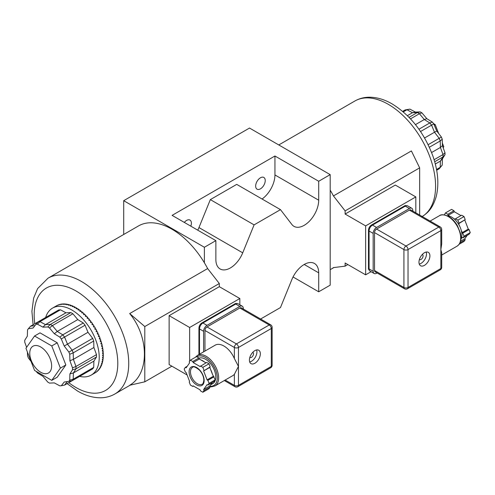 <?xml version="1.0" encoding="UTF-8"?>
<svg xmlns="http://www.w3.org/2000/svg" width="495" height="495" viewBox="0 0 495 495"><rect width="100%" height="100%" fill="white"/><g stroke="black" fill="none" stroke-linecap="round" stroke-linejoin="round"><path stroke-width="0.74" d="M40.701 372.24A15.469 8.935 -120 0 0 48.436 373.007A15.469 8.935 -120 0 0 50.806 360.607A15.469 8.935 -120 0 0 40.701 346.976A15.469 8.935 -120 0 0 32.967 346.209A15.469 8.935 -120 0 0 30.591 358.609A15.469 8.935 -120 0 0 40.701 372.24M293.046 276.977L318.7 291.79L318.7 272.844A20.499 11.837 120 0 0 314.455 263.458A20.499 11.837 120 0 0 304.208 264.472A20.499 11.837 120 0 0 291.852 279.588L280.479 307.544L260.618 319.009M184.319 222.416A6.769 3.911 -60 0 1 186.609 220.417A6.769 3.911 -60 0 1 189.993 220.083A6.769 3.911 -60 0 1 190.81 226.159M260.45 177.785A6.769 3.911 -60 0 1 263.835 177.451A6.769 3.911 -60 0 1 264.868 182.878A6.769 3.911 -60 0 1 260.45 188.843A6.769 3.911 -60 0 1 257.066 189.177A6.769 3.911 -60 0 1 256.026 183.75A6.769 3.911 -60 0 1 260.45 177.785M318.7 291.79L330.19 285.157L330.19 174.63L249.511 128.05L123.707 200.685L123.707 234.481M330.19 174.63L318.7 181.263L274.942 155.999L172.112 215.368L215.87 240.632L204.386 247.265L123.707 200.685M318.7 181.263L318.7 200.209A20.499 11.837 -60 0 1 309.752 220.838A20.499 11.837 -60 0 1 293.956 226.333A20.499 11.837 -60 0 1 291.852 224.464L280.479 209.645L254.09 224.879L242.717 252.834A20.499 11.837 -60 0 1 220.114 268.964A20.499 11.837 -60 0 1 215.87 259.578L215.87 240.632M204.386 247.265L204.386 262.777M243.713 309.251L243.255 308.651M274.942 155.999L274.942 174.945A20.499 11.837 -60 0 1 262.065 199.015M280.479 209.645L236.721 184.381L210.332 199.615L198.959 227.57A20.499 11.837 -60 0 1 197.771 230.181M210.332 199.615L254.09 224.879M239.834 304.778L239.834 298.522L219.322 286.679L219.322 283.517L144.8 326.545L144.8 381.812L129.69 385.252C149.329 373.96 149.329 337.262 129.69 313.564L207.64 268.562A66.862 38.604 -120 0 0 171.975 229.222A66.862 38.604 -120 0 0 138.544 225.912L48.021 278.178A66.862 38.604 60 0 1 81.452 281.488A66.862 38.604 60 0 1 125.13 340.405A66.862 38.604 60 0 1 114.883 393.989L130.222 385.129M219.322 286.679L169.135 315.655L169.135 364.598L187.104 374.975M144.8 381.812L171.87 366.182M144.8 326.545L129.69 313.564M219.322 283.517L207.64 268.562M239.834 298.522L189.647 327.492L169.135 315.655M189.647 327.492L189.647 361.239M330.19 190.142A66.862 38.604 60 0 1 333.444 195.927L345.126 210.889L345.126 214.044L395.313 185.068L415.825 196.911L365.638 225.887L365.638 274.836L345.126 262.994L345.126 266.149L333.444 267.616A66.862 38.604 60 0 1 331.211 269.088A66.862 38.604 60 0 1 330.19 269.645M419.655 215.04L419.655 167.861L411.388 150.932L333.444 195.927M347.861 264.571L345.126 266.149M419.655 167.861L345.126 210.889M365.638 225.887L345.126 214.044M365.638 274.836L371.064 271.706M415.825 212.825L415.825 196.911M210.536 384.918L212.763 383.637A14.504 8.372 -120 0 0 214.985 372.011A14.504 8.372 -120 0 0 205.512 359.234A14.504 8.372 -120 0 0 198.996 358.17M205.945 362.829L204.596 362.049A14.504 8.372 -120 0 0 202.777 360.812A14.504 8.372 -120 0 0 200.958 359.945L199.318 359.005L198.922 357.984L196.552 356.617L190.402 360.168L189.22 361.857L189.61 362.872L186.151 367.791L185.365 367.339L187.234 366.257M215.22 379.838L214.038 381.521L207.881 385.073L209.069 383.39L215.22 379.838L212.429 374.22A14.504 8.372 -120 0 0 210.61 369.524L209.787 367.414L210.183 366.857L209.001 363.8L206.632 362.433L200.085 366.548L193.168 362.557L199.318 359.005M185.365 367.339L184.177 369.022L185.365 372.073L186.151 372.531L189.61 381.447L189.22 382.004L190.402 385.061L192.772 386.428L193.168 385.865L200.085 389.856L200.475 390.877L202.845 392.244L209.001 388.693L210.183 387.003L209.787 385.989L210.61 384.825A14.504 8.372 -120 0 0 212.312 382.517M249.845 357.365A2.902 1.677 120 0 0 250.006 357.483A2.902 1.677 120 0 0 251.46 357.341A2.902 1.677 120 0 0 253.353 354.779A2.902 1.677 120 0 0 252.908 352.459A2.902 1.677 120 0 0 252.728 352.378M254.876 350.627A7.734 4.467 120 0 0 249.82 357.446A7.734 4.467 120 0 0 251.008 363.639A7.734 4.467 120 0 0 254.876 363.262A7.734 4.467 120 0 0 259.931 356.443A7.734 4.467 120 0 0 258.743 350.243A7.734 4.467 120 0 0 254.876 350.627M249.697 361.963A7.734 4.467 120 0 0 251.46 361.288A7.734 4.467 120 0 0 256.639 349.946M214.997 385.921L232.774 375.656A17.597 10.16 -120 0 0 234.364 374.319L238.466 366.418L238.466 385.364L271.285 366.418L271.285 328.519L238.466 347.471L238.466 366.418L234.364 358.516A17.597 10.16 -120 0 0 223.975 346.048A17.597 10.16 -120 0 0 215.17 345.176L197.394 355.441A17.597 10.16 60 0 1 206.198 356.313A17.597 10.16 60 0 1 217.695 371.819A17.597 10.16 60 0 1 214.997 385.921L211.501 386.83L210.072 386.719M204.596 362.049L200.958 359.945M212.429 374.22L210.61 369.524M210.61 384.825L212.169 382.604M234.364 358.516L234.364 347.471A2.902 1.677 -60 0 1 236.418 343.914L269.237 324.968A2.902 1.677 -60 0 1 270.685 324.825L241.288 307.853A2.902 1.677 120 0 0 239.834 307.995L207.015 326.941A2.902 1.677 120 0 0 204.967 330.493L204.967 351.073M243.255 308.985L243.255 308.391A4.832 2.791 120 0 0 242.253 306.176A4.832 2.791 120 0 0 239.834 306.417L207.015 325.364A4.832 2.791 120 0 0 203.6 331.285L199.497 328.915L199.497 354.228M203.6 351.858L203.6 331.285M192.772 386.428L193.452 386.032M202.845 392.244L204.027 390.555L210.183 387.003M204.027 390.555L203.637 389.54L209.787 385.989M203.637 389.54L207.096 384.621L207.881 385.073M209.069 383.39L207.881 380.339L214.038 376.788M207.881 380.339L207.096 379.882L213.246 376.33M207.096 379.882L203.637 370.972L209.787 367.414M203.637 370.972L210.183 366.857M204.027 370.409L202.845 367.352L209.001 363.8M202.845 367.352L200.475 365.984M193.168 362.557L192.772 361.536L198.922 357.984M192.772 361.536L190.402 360.168M447.14 215.727A14.504 8.372 60 0 1 449.831 216.259A14.504 8.372 60 0 1 451.65 217.126A14.504 8.372 60 0 1 453.476 218.363A14.504 8.372 60 0 1 459.484 225.838A14.504 8.372 60 0 1 461.303 230.534A14.504 8.372 60 0 1 461.303 238.547A14.504 8.372 60 0 1 460.864 239.5M419.414 259.467A2.902 1.677 120 0 0 419.574 259.584A2.902 1.677 120 0 0 421.022 259.442A2.902 1.677 120 0 0 422.916 256.886A2.902 1.677 120 0 0 422.47 254.56A2.902 1.677 120 0 0 422.291 254.48M424.438 265.363A7.734 4.467 120 0 0 429.493 258.545A7.734 4.467 120 0 0 428.311 252.345A7.734 4.467 120 0 0 424.438 252.728A7.734 4.467 120 0 0 419.389 259.547A7.734 4.467 120 0 0 420.571 265.747A7.734 4.467 120 0 0 424.438 265.363M419.259 264.07A7.734 4.467 120 0 0 421.022 263.389A7.734 4.467 120 0 0 426.201 252.048M441.701 267.337A2.902 1.677 180 0 1 440.847 268.519A2.902 1.677 -120 0 1 440.247 269.849A2.902 2.902 0 0 0 441.701 267.337L441.701 252.797L440.847 249.573L441.701 243.979L441.701 229.439A2.902 1.677 180 0 1 440.847 230.627L408.029 249.573L408.029 287.471L440.847 268.519L440.847 230.627A2.902 1.677 60 0 0 438.799 227.069A2.902 1.677 -60 0 1 440.247 226.927A2.902 2.902 0 0 1 441.701 229.439M440.247 226.927L410.85 209.954A2.902 1.677 120 0 0 409.396 210.097L376.577 229.043A2.902 1.677 120 0 0 374.529 232.601L374.529 270.493A2.902 1.677 120 0 0 375.13 271.823L404.533 288.795A2.902 1.677 -60 0 1 403.926 287.471L403.926 249.573A2.902 1.677 -60 0 1 405.98 246.021L438.799 227.069L409.396 210.097M412.818 211.093L412.818 210.493A4.832 2.791 120 0 0 411.815 208.277A4.832 2.791 120 0 0 409.396 208.519L376.577 227.465A4.832 2.791 120 0 0 373.162 233.386L369.06 231.017L369.06 268.915A4.832 2.791 120 0 0 370.062 271.13C368.763 269.868 368.243 268.865 368.49 268.123A1.937 1.114 0 0 0 369.06 268.915L373.162 271.285A4.832 2.791 120 0 0 374.164 273.5A4.832 2.791 120 0 0 376.577 273.259L377.097 272.955M373.162 271.285L373.162 233.386M453.476 218.363L455.109 219.31L455.505 218.747L457.875 220.114L459.057 223.165L458.667 223.728L459.484 225.838M461.303 230.534L464.093 236.152L462.912 237.835L462.126 237.377L461.303 238.547M444.355 214.904L445.432 212.93L447.802 214.298L448.192 215.313L449.831 216.259M447.802 214.298L453.952 210.746L451.582 209.379L445.432 212.93M453.952 210.746L454.348 211.761L448.192 215.313M454.348 211.761L460.975 215.591M457.875 220.114L464.025 216.562L461.662 215.195L455.505 218.747M464.025 216.562L465.213 219.613L459.057 223.165M465.213 219.613L458.667 223.728M464.817 220.176L468.276 229.092L462.126 232.644M464.093 236.152L470.25 232.601L469.068 229.544L462.912 233.102M469.068 229.544L468.276 229.092M470.25 232.601L469.068 234.284L462.912 237.835M467.2 235.36L464.817 238.751L460.542 241.22M464.817 238.751L465.213 239.766L459.991 242.779M465.213 239.766L464.025 241.449L459.131 244.276M439.195 168.795L440.216 167.341L440.401 161.073L443.006 156.946L443.006 154.576L440.401 147.448L440.216 140.97L439.195 138.328L434.505 132.245L431.584 125.148L429.808 122.939L424.289 119.536L419.414 113.72L417.365 112.538L412.49 112.724L406.97 109.754L405.195 109.909L409.916 109.129L415.423 112.099L420.28 111.907L421.969 112.885L426.826 118.682L432.333 122.079L433.793 123.892L436.708 130.971L441.385 137.041L442.227 139.213L442.412 145.679L445.005 152.788L445.005 154.731L442.412 158.852L442.227 165.101L439.195 168.795L436.664 170.255M442.412 158.852L440.401 161.073L435.309 164.012M445.005 154.731L443.006 156.946L434.697 161.741M445.005 152.788L443.006 154.576L434.096 159.718M431.591 152.54L440.401 147.448L442.412 145.679M442.227 165.101L440.216 167.341L436.522 169.476M442.227 139.213L440.216 140.97L429.344 147.244M405.195 109.909L402.664 111.369M415.423 112.099L412.49 112.724L407.391 115.669M409.916 109.129L406.97 109.754L403.276 111.889M420.28 111.907L417.365 112.538L409.056 117.334M426.826 118.682L424.289 119.536L415.472 124.622M421.969 112.885L419.414 113.72L410.51 118.862M432.333 122.079L429.808 122.939L418.937 129.214M436.708 130.971L424.568 137.981M433.793 123.892L420.533 131.528M441.385 137.041L428.144 144.701M442.332 142.962L443.805 146.749L442.982 147.225M433.595 123.645L435.198 124.573L438.669 133.52M435.198 124.573L434.288 125.099M443.805 146.749L443.149 147.689M79.658 376.373A38.678 22.331 -120 0 0 91.216 375.105A38.678 22.331 -120 0 0 97.144 344.112A38.678 22.331 -120 0 0 71.88 310.025A38.678 22.331 -120 0 0 52.538 308.113A38.678 22.331 -120 0 0 45.658 317.487M95.226 372.791A38.678 22.331 -120 0 0 95.318 372.735A38.678 22.331 -120 0 0 95.417 372.679L94.731 373.075A38.678 22.331 60 0 0 95.207 372.778L95.888 372.382A38.678 22.331 -120 0 0 96.711 371.807L96.661 371.733M93.388 326.397L94.025 325.927L93.338 326.323A38.678 22.331 60 0 1 93.852 327.139L94.533 326.75A38.678 22.331 -120 0 1 95.417 328.241L94.731 328.637A38.678 22.331 60 0 1 95.207 329.478L95.888 329.082A38.678 22.331 -120 0 1 96.711 330.604L96.024 331A38.678 22.331 60 0 1 96.463 331.86L97.15 331.464A38.678 22.331 -120 0 1 97.905 333.017L97.218 333.413A38.678 22.331 60 0 1 97.62 334.28L98.307 333.884A38.678 22.331 -120 0 1 98.988 335.455L98.307 335.851A38.678 22.331 60 0 1 98.672 336.73L99.353 336.334A38.678 22.331 -120 0 1 99.965 337.912L99.285 338.308A38.678 22.331 60 0 1 99.6 339.193L100.287 338.797A38.678 22.331 -120 0 1 100.825 340.381L100.139 340.77A38.678 22.331 60 0 1 100.417 341.655L101.104 341.259A38.678 22.331 -120 0 1 101.562 342.837L100.875 343.233A38.678 22.331 60 0 1 101.11 344.105L101.797 343.716A38.678 22.331 -120 0 1 102.174 345.275L101.487 345.671A38.678 22.331 60 0 1 101.679 346.543L102.36 346.147A38.678 22.331 -120 0 1 102.657 347.688L101.976 348.084A38.678 22.331 60 0 1 102.118 348.938L102.799 348.542A38.678 22.331 -120 0 1 103.016 350.058L102.329 350.454A38.678 22.331 60 0 1 102.428 351.289L103.108 350.899A38.678 22.331 -120 0 1 103.238 352.378L102.552 352.774A38.678 22.331 60 0 1 102.601 353.591L103.282 353.195A38.678 22.331 -120 0 1 103.325 354.63L102.644 355.026A38.678 22.331 60 0 1 102.644 355.818L103.325 355.422A38.678 22.331 -120 0 1 103.282 356.815L102.601 357.204A38.678 22.331 60 0 1 102.552 357.965L103.238 357.569A38.678 22.331 -120 0 1 103.108 358.906L102.428 359.302A38.678 22.331 60 0 1 102.329 360.026L103.016 359.63A38.678 22.331 -120 0 1 102.799 360.904L102.118 361.294A38.678 22.331 60 0 1 101.976 361.987L102.657 361.591A38.678 22.331 -120 0 1 102.36 362.792L101.679 363.188A38.678 22.331 60 0 1 101.487 363.837L102.174 363.448A38.678 22.331 -120 0 1 101.797 364.574L101.11 364.964A38.678 22.331 60 0 1 100.875 365.576L101.562 365.18A38.678 22.331 -120 0 1 101.104 366.226L100.417 366.622A38.678 22.331 60 0 1 100.139 367.179L100.825 366.789A38.678 22.331 -120 0 1 100.287 367.748L99.6 368.144A38.678 22.331 60 0 1 99.285 368.657L99.965 368.261A38.678 22.331 -120 0 1 99.353 369.134L98.672 369.524A38.678 22.331 60 0 1 98.307 369.988L98.988 369.592A38.678 22.331 -120 0 1 98.307 370.371L97.62 370.761A38.678 22.331 60 0 1 97.218 371.17L97.905 370.774A38.678 22.331 -120 0 1 97.15 371.454L96.463 371.85A38.678 22.331 60 0 1 96.024 372.203L96.711 371.807M94.025 325.927A38.678 22.331 -120 0 0 93.085 324.473L92.404 324.868A38.678 22.331 60 0 0 91.866 324.07L92.546 323.674A38.678 22.331 -120 0 0 91.556 322.276L90.87 322.666A38.678 22.331 60 0 0 90.307 321.899L90.987 321.502A38.678 22.331 -120 0 0 89.948 320.154L89.267 320.55A38.678 22.331 60 0 0 88.673 319.813L89.36 319.417A38.678 22.331 -120 0 0 88.277 318.13L87.59 318.526A38.678 22.331 60 0 0 86.978 317.821L87.658 317.425A38.678 22.331 -120 0 0 86.545 316.206L85.858 316.602A38.678 22.331 60 0 0 85.227 315.94L85.907 315.544A38.678 22.331 -120 0 0 84.756 314.393L84.07 314.789A38.678 22.331 60 0 0 83.42 314.17L84.107 313.774A38.678 22.331 -120 0 0 82.925 312.704L82.244 313.1A38.678 22.331 60 0 0 81.582 312.524L82.263 312.135A38.678 22.331 -120 0 0 81.069 311.145L80.382 311.541A38.678 22.331 60 0 0 79.707 311.015L80.394 310.619A38.678 22.331 -120 0 0 79.181 309.721L78.495 310.118A38.678 22.331 60 0 0 77.814 309.641L78.501 309.245A38.678 22.331 -120 0 0 77.276 308.441L76.595 308.837A38.678 22.331 60 0 0 75.908 308.416L76.595 308.02A38.678 22.331 -120 0 0 75.983 307.661A38.678 22.331 -120 0 0 75.37 307.315L74.683 307.711A38.678 22.331 60 0 0 74.002 307.339L74.683 306.943A38.678 22.331 -120 0 0 73.464 306.337L72.777 306.733A38.678 22.331 60 0 0 72.097 306.424L72.784 306.028A38.678 22.331 -120 0 0 71.571 305.526L70.884 305.922A38.678 22.331 60 0 0 70.21 305.669L70.896 305.273A38.678 22.331 -120 0 0 69.696 304.877L69.015 305.273A38.678 22.331 60 0 0 68.347 305.081L69.034 304.685A38.678 22.331 -120 0 0 67.852 304.394L67.172 304.79A38.678 22.331 60 0 0 66.522 304.654L67.202 304.264A38.678 22.331 -120 0 0 66.052 304.079L65.371 304.474A38.678 22.331 60 0 0 64.734 304.406L65.42 304.01A38.678 22.331 -120 0 0 64.3 303.942L63.614 304.332A38.678 22.331 60 0 0 63.001 304.326L63.688 303.93A38.678 22.331 -120 0 0 62.605 303.973L61.918 304.363A38.678 22.331 60 0 0 61.324 304.419L62.011 304.023A38.678 22.331 -120 0 0 60.972 304.171L60.285 304.567A38.678 22.331 60 0 0 59.722 304.685L60.402 304.289A38.678 22.331 -120 0 0 59.412 304.549L58.732 304.945A38.678 22.331 60 0 0 58.193 305.118L58.874 304.722A38.678 22.331 -120 0 0 57.934 305.087L57.253 305.483A38.678 22.331 60 0 0 56.746 305.718L57.426 305.322A38.678 22.331 -120 0 0 56.64 305.743A38.678 22.331 -120 0 0 56.548 305.799L55.861 306.195M102.174 363.448L101.815 363.113M102.657 361.591L102.23 361.232M103.016 359.63L102.508 359.252M103.238 357.569L102.651 357.18M103.325 355.422L102.651 355.02M103.282 353.195L102.558 352.824M103.108 350.899L102.341 350.571M102.799 348.542L102.007 348.27M102.36 346.147L101.549 345.931M101.797 343.716L100.968 343.573M101.104 341.259L100.275 341.191M100.287 338.797L99.464 338.809M99.353 336.334L98.548 336.433M98.307 333.884L97.527 334.075M97.15 331.464L96.401 331.737M95.888 329.082L95.189 329.441M91.965 324.225L92.546 323.674M90.467 322.121L90.987 321.502M88.902 320.092L89.36 319.417M87.269 318.155L87.658 317.425M85.585 316.311L85.907 315.544M83.853 314.579L84.107 313.774M82.077 312.951L82.263 312.135M80.264 311.448L80.394 310.619M78.427 310.068L78.501 309.245M76.577 308.824L76.595 308.02M74.714 307.692L74.683 306.943M72.845 306.696L72.784 306.028M70.983 305.861L70.896 305.273M69.139 305.198L69.034 304.685M67.314 304.703L67.202 304.264M65.532 304.382L65.42 304.01M36.16 371.355L37.422 372.921L42.929 376.318L47.786 382.115L49.475 383.093L54.332 382.901L59.839 385.871L61.3 385.741L64.214 382.022L68.892 381.354L69.733 380.16L69.919 373.904L72.511 369.79L72.511 367.841L69.919 360.731L69.733 354.265L68.892 352.094L64.214 346.03L61.3 338.951L59.839 337.132L54.332 333.741L49.475 327.938L47.786 326.966L42.929 327.152L37.422 324.188L35.962 324.318L33.047 328.036L28.37 328.699L27.528 329.899L27.343 336.148L24.75 340.269L24.75 342.212L26.606 347.311M27.423 352.038L27.528 355.787L28.37 357.959L31.086 361.48M65.841 364.964L57.234 342.788L40.027 332.85L34.557 336.006L25.95 348.251L34.557 370.427L51.765 380.364L60.371 368.125L65.841 364.964L57.234 377.209L51.765 380.364M37.422 324.188L39.947 321.651L45.466 324.621L50.342 324.435L52.39 325.617L57.265 331.433L62.785 334.837L64.56 337.046L67.481 344.143L72.171 350.225L73.198 352.867L73.384 359.345L75.983 366.473L75.983 368.843L73.384 372.97L73.198 379.238L72.171 380.698L92.683 368.855L93.71 367.395L93.895 361.127L96.494 357L96.494 354.637L93.895 347.509L93.71 341.024L92.683 338.382L87.992 332.3L85.072 325.203L83.296 322.994L77.777 319.591L72.901 313.774L70.853 312.593L65.977 312.778L60.458 309.808L58.682 309.969L38.171 321.812L39.947 321.651L60.458 309.808M85.072 373.249L64.56 385.091L67.314 381.583M69.919 360.731L73.384 359.345L93.895 347.509M72.511 367.841L75.983 366.473L96.494 354.637M72.511 369.79L75.983 368.843L96.494 357M93.895 361.127L73.384 372.97L69.919 373.904M69.733 354.265L73.198 352.867L93.71 341.024M69.733 380.16L73.198 379.238L93.71 367.395M64.214 346.03L87.992 332.3M68.892 352.094L92.683 338.382M61.3 338.951L85.072 325.203M54.332 333.741L57.265 331.433L77.777 319.591M59.839 337.132L62.785 334.837L83.296 322.994M49.475 327.938L52.39 325.617L72.901 313.774M42.929 327.152L45.466 324.621L65.977 312.778M47.786 326.966L50.342 324.435L70.853 312.593M34.978 325.574L30.56 326.205L38.171 321.812L35.962 324.318M30.56 326.205L28.37 328.699M61.3 385.741L64.56 385.091M68.892 381.354L72.171 380.698M60.371 368.125L51.765 345.943L57.234 342.788M51.765 345.943L34.557 336.006M304.208 264.472L318.7 272.844M198.959 227.57L242.717 252.834M274.942 174.945L318.7 200.209M68.793 382.647A59.128 34.136 -120 0 0 75.983 387.517A59.128 34.136 -120 0 0 117.791 363.38A59.128 34.136 -120 0 0 75.983 290.961A59.128 34.136 -120 0 0 34.792 323.761M422.235 216.525A66.862 38.604 -120 0 0 431.85 162.787A66.862 38.604 -120 0 0 388.303 104.327A66.862 38.604 -120 0 0 354.872 101.011L278.778 144.948M209.874 386.205A16.632 9.603 -120 0 0 217.058 375.179A16.632 9.603 -120 0 0 205.512 357.495A16.632 9.603 -120 0 0 196.93 356.833M204.144 380.55A10.636 6.138 60 0 1 196.626 384.893A10.636 6.138 60 0 1 189.102 371.863A10.636 6.138 60 0 1 196.626 367.519A10.636 6.138 60 0 1 204.144 380.55M190.47 371.863A9.671 5.581 -120 0 0 194.69 381.596A9.671 5.581 -120 0 0 202.139 384.188C202.802 384.38 203.371 383.037 203.86 380.154C203.73 376.608 202.276 373.273 199.51 370.142C195.612 367.005 193.267 366.102 192.475 367.439A9.671 5.581 -120 0 0 190.47 371.863M201.948 322.901L234.766 303.949A1.937 1.114 60 0 1 235.731 304.048L202.913 322.994A4.832 2.791 120 0 0 199.497 328.915A1.937 1.114 -0 0 1 198.928 328.129C199.07 325.883 200.079 324.145 201.948 322.901A1.937 1.114 60 0 1 202.913 322.994L207.015 325.364M234.766 303.949C235.274 303.367 236.4 303.317 238.151 303.806A4.832 2.791 120 0 0 235.731 304.048L239.834 306.417M225.163 380.049L234.364 385.364A2.902 1.677 -0 0 0 238.466 385.364A2.902 1.677 -120 0 1 237.866 386.694A2.902 2.902 0 0 1 234.964 386.694A2.902 1.677 -60 0 1 234.364 385.364L234.364 374.319M270.685 367.748A2.902 1.677 -120 0 0 271.285 366.418A2.902 1.677 180 0 0 272.139 365.236A2.902 2.902 0 0 1 270.685 367.748L237.866 386.694M272.139 365.236L272.139 327.337A2.902 1.677 180 0 1 271.285 328.519A2.902 1.677 60 0 0 269.237 324.968L239.834 307.995M207.015 326.941L236.418 343.914A2.902 1.677 60 0 1 238.466 347.471A2.902 1.677 -0 0 1 234.364 347.471L204.967 330.493M439.436 215.702C441.249 214.217 444.343 214.496 448.718 216.525C452.127 218.555 455.023 221.618 457.423 225.714L460.375 233.04C461.761 239.314 460.647 243.695 457.034 246.182A17.597 10.16 -120 0 0 459.731 232.081A17.597 10.16 -120 0 0 448.235 216.569A17.597 10.16 -120 0 0 439.436 215.702L430.118 221.079M411.815 208.277L407.713 205.908C405.962 205.419 404.836 205.468 404.328 206.056A1.937 1.114 60 0 1 405.294 206.149L372.475 225.095A4.832 2.791 120 0 0 369.06 231.017A1.937 1.114 0 0 1 368.49 230.231C368.633 227.991 369.641 226.246 371.51 225.002A1.937 1.114 60 0 1 372.475 225.095L376.577 227.465M407.713 205.908A4.832 2.791 120 0 0 405.294 206.149L409.396 208.519M376.577 229.043L405.98 246.021A2.902 1.677 60 0 1 408.029 249.573A2.902 1.677 0 0 1 403.926 249.573L374.529 232.601M374.529 270.493L403.926 287.471A2.902 1.677 0 0 0 408.029 287.471A2.902 1.677 -120 0 1 407.428 288.795A2.902 2.902 0 0 1 404.533 288.795M67.091 383.631L77.585 391.056C85.357 395.585 93.079 397.825 100.757 397.788C105.874 397.702 110.583 396.433 114.883 393.989M33.091 324.745L31.909 311.324L33.623 298.145L37.614 288.591L48.021 278.178M354.872 101.011C359.178 98.567 363.881 97.298 368.998 97.212C376.676 97.175 384.398 99.415 392.176 103.944C410.844 115.564 424.481 133.13 433.1 156.649C438.143 171.419 439.152 184.821 436.132 196.855C432.475 208.636 428.008 212.794 421.74 216.822M333.853 267.566L331.211 269.088M198.928 354.556L198.928 328.129M272.139 327.337A2.902 2.902 0 0 0 270.685 324.825M224.309 380.544L234.964 386.694M238.151 303.806L242.253 306.176M197.394 355.441L195.302 357.341M457.034 246.182L441.701 255.036M404.328 206.056L371.51 225.002M368.49 268.123L368.49 230.231M440.247 269.849L407.428 288.795M370.062 271.13L374.164 273.5M91.216 375.105L95.318 372.735M52.538 308.113L56.64 305.743"/></g></svg>
